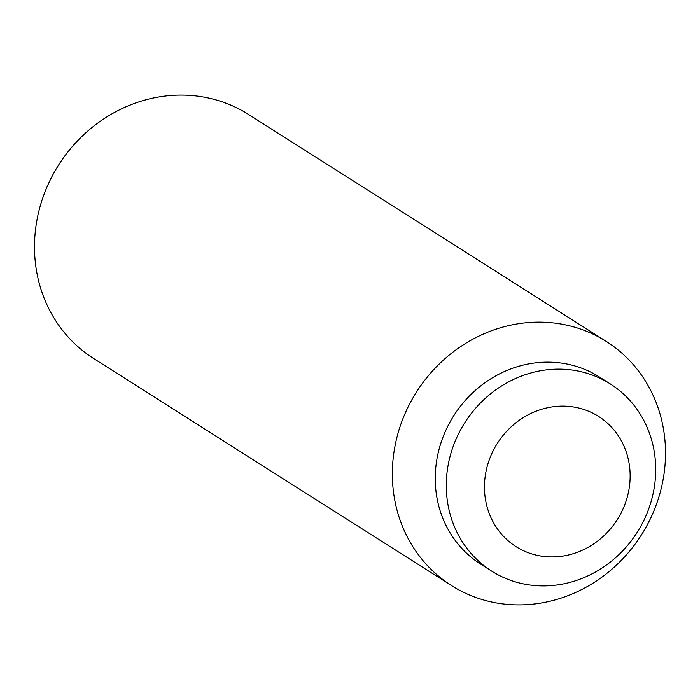 <?xml version="1.0" encoding="UTF-8"?>
<svg xmlns="http://www.w3.org/2000/svg" width="700" height="700" viewBox="0 0 700 700"><rect width="100%" height="100%" fill="white"/><g stroke="black" fill="none" stroke-linecap="round" stroke-linejoin="round"><path stroke-width="1.05" d="M628.565 491.654A77.087 71.059 122.4 0 0 572.364 406.805A77.087 71.059 122.4 0 0 486.036 471.389A77.087 71.059 122.4 0 0 542.238 556.246A77.087 71.059 122.4 0 0 628.565 491.654M451.491 585.559L93.642 358.523A144.532 133.236 -57.6 0 1 37.45 217.481A144.532 133.236 -57.6 0 1 248.509 114.441L606.358 341.477A144.532 133.236 -57.6 0 1 662.55 482.519A144.532 133.236 -57.6 0 1 451.491 585.559A144.532 133.236 -57.6 0 1 395.299 444.526A144.532 133.236 -57.6 0 1 606.358 341.477M491.636 571.086L480.594 564.086A110.81 102.147 -57.6 0 1 437.517 455.954A110.81 102.147 -57.6 0 1 599.322 376.959L610.356 383.959A110.81 102.147 -57.6 0 1 653.441 492.091A110.81 102.147 -57.6 0 1 491.636 571.086A110.81 102.147 -57.6 0 1 448.551 462.954A110.81 102.147 -57.6 0 1 610.356 383.959"/></g></svg>
